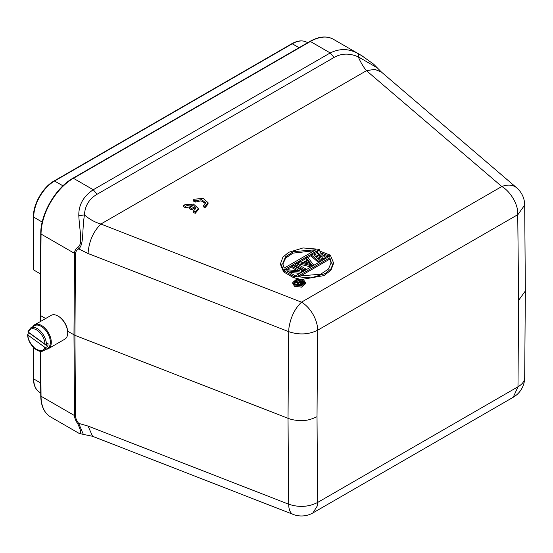 <?xml version="1.0" encoding="UTF-8"?>
<svg xmlns="http://www.w3.org/2000/svg" width="553" height="553" viewBox="0 0 553 553"><rect width="100%" height="100%" fill="white"/><g stroke="black" fill="none" stroke-linecap="round" stroke-linejoin="round"><path stroke-width="0.83" d="M203.241 205.37L205.004 206.393L208.066 202.709L203.255 198.409L194.476 199.177L193.522 199.764L195.264 200.767L201.638 199.605L205.502 202.716L204.071 204.949L203.241 205.37L203.241 206.711L205.004 207.728L208.066 204.05L208.066 202.73M193.522 199.764L193.522 201.098L195.264 202.101L201.009 200.829L205.419 203.304M294.376 277.025L293.408 277.585L283.924 272.111L283.924 270.776L286.019 269.574L300.085 270.998L291.818 266.221L293.208 265.419L302.691 270.894L300.604 272.097L286.731 270.79L294.797 275.449L293.408 276.251L283.924 270.776M297.286 270.714L291.818 267.555L291.818 266.221M299.844 273.362L289.495 272.387M304.109 270.901L295.067 265.682L295.067 264.348L296.456 263.539L305.94 269.014L305.94 269.843M306.984 260.256L306.203 259.246L306.203 257.912L307.696 259.848L303.058 262.53L299.705 261.666L298.316 262.468L298.316 263.802L310.897 266.981M318.583 262.544L311.311 256.302L311.311 254.968L313.171 253.896L322.689 257.249L316.883 251.753L318.735 250.682L330.079 255.078L328.682 255.887L320.028 252.493L325.434 257.76L323.574 258.832L314.457 255.714L320.325 260.705L318.936 261.514L311.311 254.968M320.443 256.454L316.883 253.087L316.883 251.753M328.157 257.014L322.323 254.726M323.028 259.979L317.083 257.947M283.924 271.281L283.461 271.551L283.461 270.217L280.62 263.401L282.88 257.2L288.638 252.327L303.016 247.951L319.627 249.334L319.261 250.882M316.883 252.258L313.717 254.09M311.311 255.472L307.862 257.463M306.203 258.424L300.314 261.825M298.316 262.979L296.899 263.795M295.067 264.852L293.65 265.668M291.818 266.726L286.765 269.643M283.461 271.551L280.627 264.735L280.62 263.401M333.383 262.454L331.123 268.654L325.364 273.528L310.986 277.903L294.376 276.521L330.542 255.638L333.383 262.454L333.383 263.795L330.894 270.286L323.968 275.615L302.394 279.334M298.468 278.823L294.376 277.855L294.376 276.521M305.408 282.438L305.408 283.772L301.565 287.118L294.666 286.336L292.82 283.772L292.82 282.438L296.705 279.078L303.569 279.866L305.408 282.438L301.523 285.79L294.666 285.002L292.82 282.438M183.679 205.405L185.449 206.428C187.647 205.018 190.211 204.734 193.149 205.585L189.762 207.541L191.511 208.55L194.87 206.608L195.707 208.37L193.426 211.032L195.188 212.048L198.251 208.363L193.439 204.064L184.661 204.838L183.679 205.405L183.679 206.739L185.449 207.762L191.511 206.532M193.426 211.032L193.426 212.366L195.188 213.382L198.251 209.705L198.251 208.37M194.87 206.608L194.87 207.942L195.589 209.013M189.762 207.541L189.762 208.875L191.511 209.884L194.843 207.963M33.491 325.855A0.982 0.567 180 0 1 33.429 325.648A0.982 0.567 180 0 1 33.719 325.247L40.106 321.722M33.719 269.173L33.712 269.975L40.452 273.929M40.431 314.698L41.04 234.043A45.788 26.433 -60 0 1 73.418 178.294L310.378 41.482A45.788 26.433 -60 0 1 333.272 39.215C326.629 35.648 318.839 36.387 309.887 41.434A0.982 0.567 60 0 1 310.378 41.482L330.217 52.943C339.998 48.166 349.503 48.519 358.745 54.014L362.167 55.901M525.35 290.996L518.645 300.286L517.981 386.782A22.894 13.099 0.4 0 0 524.583 378.812A22.894 13.099 0.4 0 0 524.686 377.616L525.35 290.996L524.686 205.032L517.981 214.55L317.678 330.196L317.014 416.692C311.581 419.292 306.915 420.563 303.023 420.508C297.251 420.722 292.254 419.983 288.023 418.31L74.945 335.325L67.666 331.226M45.657 318.514L40.431 315.5L40.473 321.507M381.363 71.994L377.257 67.812L358.261 56.855C360.784 62.6 363.521 67.21 366.48 70.687L100.874 224.034L301.489 302.159A22.894 13.217 60 0 1 312.936 314.242A22.894 13.217 60 0 1 317.678 330.196C308.678 334.62 299.014 335.104 288.687 331.641L288.915 328.109C290.629 317.208 294.818 308.553 301.489 302.159L501.792 186.513A22.894 15.498 -49.4 0 1 516.682 187.813L381.363 71.994L374.74 69.353L366.48 70.687L501.792 186.513C509.202 190.647 516.419 201.396 517.691 210.852L518.645 300.286M78.803 433.117C81.568 434.223 81.236 431.14 77.814 423.868C75.643 420.729 74.544 417.964 74.531 415.58L75.498 416.043L74.945 335.325L75.498 253.841L74.531 253.378C74.544 250.972 75.643 248.974 77.814 247.378C83.13 243.797 79.673 232.295 78.803 215.635C78.595 204.914 83.413 196.287 93.257 189.748L330.217 52.943L334.033 57.464C341.436 53.24 349.517 53.04 358.261 56.855L358.745 54.014M78.982 433.31L50.523 416.879A45.788 26.433 -60 0 1 41.04 396.245L40.701 351.286M77.821 423.861L78.692 423.363L88.072 426.08L288.687 504.205L288.023 418.31L288.687 331.641L88.072 253.523C88.895 241.564 93.16 231.735 100.874 224.034C94.909 222.292 89.434 219.258 84.464 214.93C84.934 205.792 89.137 198.907 97.072 194.276L334.033 57.464M78.803 215.635L84.464 214.93C81.858 230.331 84.132 244.474 78.685 248.912L77.814 247.378M75.498 253.841C75.685 251.532 76.749 249.887 78.692 248.912L88.072 253.523M78.996 433.324L83.351 434.402L78.685 423.363C76.756 420.923 75.692 418.483 75.498 416.043M83.351 434.402L92.565 436.289L88.072 426.08M317.014 416.692L317.678 502.428C308.678 507.025 299.014 507.619 288.687 504.205A22.894 10.452 -68.7 0 0 293.18 514.414A22.894 22.894 0 0 0 312.936 512.908L317.387 505.795L317.678 502.428L517.981 386.782L513.246 397.261A22.894 22.894 0 0 0 524.686 377.616M319.627 249.334L283.461 270.217M318.936 262.336L318.936 261.514M320.325 261.534L320.325 260.705M323.574 259.661L323.574 258.832M325.434 258.59L325.434 257.76M328.682 256.71L328.682 255.887M330.079 255.908L330.079 255.078M313.364 265.558L313.364 264.728L307.599 257.11L306.203 257.912M311.512 266.629L311.512 265.799L298.316 262.468M313.364 264.728L311.512 265.799M304.544 270.645L304.544 269.816L295.067 264.348M305.94 269.014L304.544 269.816M293.408 277.585L293.408 276.251M294.797 276.272L294.797 275.449M300.604 272.926L300.604 272.097M302.691 271.717L302.691 270.894M295.482 284.532L293.982 282.438L297.113 279.707L302.747 280.336L304.247 282.438L301.115 285.161L295.482 284.532M329.851 257.746L331.268 262.44L328.441 269.055L320.678 274.205L298.026 276.12L329.851 257.746L329.851 259.081L299.781 276.445M284.152 268.108L282.735 263.422L285.555 256.806L293.325 251.65L315.977 249.735L284.152 268.108M311.629 264.797L304.095 262.862L308.27 260.449L311.629 264.797M304.115 283.101L302.747 281.671L300.065 280.855M331.219 263.318L329.851 259.081M314.222 250.751L292.938 253.136L285.694 258.037L282.797 264.23M305.698 263.269L308.27 261.783L308.27 260.449M308.27 261.783L310.344 264.465M297.721 284.519L294.459 283.682M299.042 282.348L297.88 281.677L297.88 280.343L298.53 279.97L303.708 282.956L303.708 283.758M297.839 284.055L297.839 285.307L297.721 283.613L298.502 284.567L300.473 284.705L303.708 282.956M297.88 280.889L294.956 282.03M294.431 282.562L294.113 283.101M294.431 283.641L294.431 282.334L297.936 283.24L297.721 283.613M297.88 280.343L300.196 281.677L298.364 282.735L295.184 281.899L294.431 282.334M298.06 285.334L298.06 284.311M298.502 285.376L298.502 284.567M298.945 285.396L298.945 284.691M299.705 285.376L299.705 284.76M300.473 285.293L300.473 284.705M301.122 285.161L301.122 284.456M298.82 284L298.807 283.247L300.86 282.058L302.512 283.018L300.023 284.325L298.82 284M300.86 282.058L300.86 283.399L301.357 283.682M298.807 283.247L298.807 283.986M299.367 284.256L300.86 283.399M27.947 334.185L27.947 335.09L44.696 347.215C43.943 350.975 40.846 351.521 35.42 348.846C30.263 343.862 27.774 339.272 27.947 335.09L27.947 334.185L29.565 333.252A13.078 7.555 60 0 1 29.558 333.03M46.093 347.319A13.078 7.555 60 0 1 43.728 350.595L47.662 348.321A13.078 7.555 -120 0 0 49.874 338.588A13.078 7.555 -120 0 0 42.284 327.072A13.078 7.555 -120 0 0 41.122 326.311A13.078 7.555 -120 0 0 34.583 325.669L30.65 327.936A13.078 7.555 60 0 1 38.357 329.339A13.078 7.555 60 0 1 46.438 344.339L48.056 343.406A13.078 7.555 60 0 1 47.71 346.385L46.093 347.319L44.696 347.215M29.565 333.252L47.71 346.385M45.049 344.236L28.293 332.111C29.938 328.157 33.028 327.611 37.576 330.487C42.028 334.13 44.523 338.713 45.049 344.236L46.438 344.339M28.293 331.206L28.293 332.111L28.293 331.206M32.952 326.609A13.735 7.929 60 0 1 34.715 324.832A13.735 7.929 60 0 1 41.586 325.51A13.735 7.929 60 0 1 50.558 337.613A13.735 7.929 60 0 1 48.45 348.625A13.735 7.929 60 0 1 46.03 349.268M48.45 348.625L64.874 339.141A13.735 7.929 -120 0 0 67.715 332.858L67.715 332.318A13.078 7.555 -120 0 0 58.466 316.302L58.003 316.033A13.735 7.929 -120 0 0 51.139 315.355L34.715 324.832M58.466 316.302L58.003 316.033A13.735 7.929 -120 0 1 67.715 332.858M195.264 200.767L195.264 202.101M205.004 206.393L205.004 207.728M191.511 208.55L191.511 209.884M195.188 212.048L195.188 213.382M185.449 206.428L185.449 207.762M40.659 383.001L33.712 378.916A29.44 16.998 -60 0 0 39.719 392.347C35.586 389.72 33.491 385.116 33.429 378.522A0.982 0.567 0 0 0 33.712 378.916L33.712 347.692M42.201 222.092L33.712 217.101L33.712 269.975M40.189 321.673L40.756 233.643C40.493 213.99 55.777 187.667 72.927 178.246A0.982 0.567 60 0 1 73.418 178.294L93.257 189.748L97.072 194.276M40.756 233.643A0.982 0.56 0.4 0 0 41.04 234.043L74.531 253.378L73.978 334.869L74.531 415.58L41.04 396.245A0.982 0.574 -0.4 0 1 40.756 395.844L40.417 351.266M62.959 185.822L54.526 181.038A29.44 16.998 120 0 0 33.712 217.101A0.982 0.567 0 0 1 33.429 216.7C33.166 204.064 42.968 187.087 54.042 180.997A0.982 0.567 60 0 1 54.526 181.038L292.254 43.791L299.09 47.669M306.887 42.284L306.887 42.284A29.44 16.998 120 0 0 292.254 43.791A0.982 0.567 60 0 0 291.77 43.749C297.507 40.5 302.546 40.016 306.887 42.284L307.662 42.719M33.429 378.522L33.429 347.408M39.719 392.347L40.735 392.941M72.927 178.246L309.887 41.434M50.523 416.879C44.185 412.967 40.929 405.957 40.756 395.844M54.042 180.997L291.77 43.749M33.429 269.574L33.429 216.7M377.25 67.805L373.745 64.266L361.745 55.659L333.272 39.215M524.686 205.032A22.894 22.894 0 0 0 516.682 187.813M312.936 512.908L513.239 397.261M293.18 514.414L92.565 436.289M27.657 334.655C27.546 343.593 38.109 354.452 43.728 350.595M30.65 327.936L28.03 331.503"/></g></svg>
